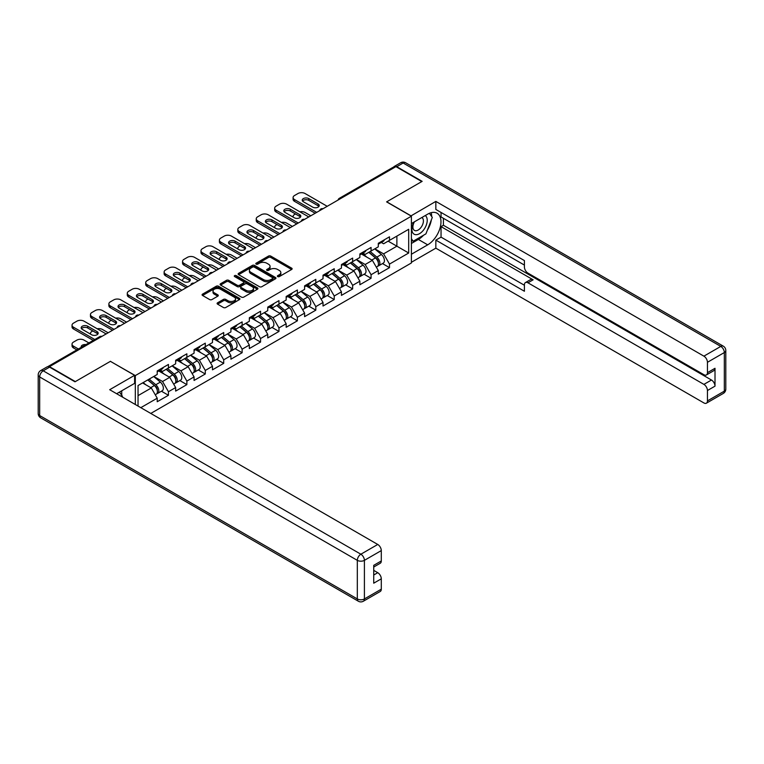 <?xml version="1.0" encoding="UTF-8"?>
<svg xmlns="http://www.w3.org/2000/svg" width="764" height="764" viewBox="0 0 764 764"><rect width="100%" height="100%" fill="white"/><g stroke="black" fill="none" stroke-linecap="round" stroke-linejoin="round"><path stroke-width="1.15" d="M277.704 276.587A1.146 0.659 0 0 0 279.328 276.587L291.638 269.472A1.643 0.945 0 0 0 292.125 268.804A1.643 0.945 0 0 0 291.638 268.135L270.781 256.093A1.643 0.945 0 0 0 268.46 256.093L256.141 263.198A1.146 0.659 0 0 0 255.806 263.666A1.146 0.659 0 0 0 256.141 264.134A1.146 0.659 0 0 0 257.764 264.134L259.359 263.217A5.243 3.027 0 0 1 266.779 263.217L268.517 264.22A5.243 3.027 0 0 1 270.055 266.359A5.243 3.027 0 0 1 268.517 268.508L266.923 269.425A1.146 0.659 0 0 0 266.588 269.893A1.146 0.659 0 0 0 266.923 270.361A1.146 0.659 0 0 0 268.546 270.361L270.141 269.444A5.243 3.027 0 0 1 277.561 269.444L279.299 270.446A5.243 3.027 0 0 1 280.837 272.586A5.243 3.027 0 0 1 279.299 274.725L277.704 275.651A1.146 0.659 0 0 0 277.37 276.119A1.146 0.659 0 0 0 277.704 276.587L277.704 275.651M217.578 302.802A1.643 0.945 0 0 0 217.1 303.47A1.643 0.945 0 0 0 217.578 304.139L223.432 307.52A1.643 0.945 0 0 0 225.743 307.52L239.428 299.622A1.643 0.945 0 0 0 239.906 298.953A1.643 0.945 0 0 0 239.428 298.285L218.561 286.242A1.643 0.945 0 0 0 216.241 286.242L202.565 294.13A1.643 0.945 0 0 0 202.088 294.799A1.643 0.945 0 0 0 202.565 295.477L209.632 299.555A1.643 0.945 0 0 0 211.953 299.555L217.807 296.174A1.643 0.945 0 0 0 218.284 295.506A1.643 0.945 0 0 0 217.807 294.837L214.302 292.813A4.383 2.531 0 0 1 213.013 291.027A4.383 2.531 0 0 1 215.725 288.687A4.383 2.531 0 0 1 220.5 289.231L234.242 297.158A4.383 2.531 0 0 1 235.522 298.953A4.383 2.531 0 0 1 232.819 301.293A4.383 2.531 0 0 1 228.035 300.739L225.743 299.421A1.643 0.945 0 0 0 223.432 299.421L217.578 302.802L217.578 304.139M110.522 361.276L75.33 381.589L49.469 366.663L395.933 166.628L421.795 181.565L386.603 201.877L411.404 216.193L135.314 375.592L110.522 361.41M259.474 286.71A1.643 0.945 0 0 0 261.794 286.71L275.47 278.812A1.643 0.945 0 0 0 275.957 278.144A1.643 0.945 0 0 0 275.47 277.475L254.613 265.423A1.643 0.945 0 0 0 252.292 265.423L238.616 273.321A1.643 0.945 0 0 0 238.129 273.989A1.643 0.945 0 0 0 238.616 274.658L259.474 286.71M235.073 276.835A1.146 0.659 0 0 1 236.238 276.998L236.238 275.632L257.449 287.875A1.643 0.945 0 0 1 257.926 288.544A1.643 0.945 0 0 1 257.449 289.212L243.773 297.11A1.643 0.945 0 0 1 241.453 297.11L220.586 285.067L226.44 281.715L226.44 280.35L220.586 283.731A1.643 0.945 0 0 0 220.108 284.399A1.643 0.945 0 0 0 220.586 285.067L220.586 283.731M226.44 281.715A1.643 0.945 0 0 1 228.761 281.715L228.761 280.35A1.643 0.945 0 0 0 226.44 280.35M228.761 280.35L237.222 285.23A1.643 0.945 0 0 0 239.543 285.23L243.42 282.995A1.643 0.945 0 0 0 243.907 282.327A1.643 0.945 0 0 0 243.42 281.658L234.615 276.568A1.146 0.659 0 0 1 234.281 276.1A1.146 0.659 0 0 1 234.987 275.489A1.146 0.659 0 0 1 236.238 275.632M135.314 404.5L135.314 375.592M150.785 413.429L411.404 262.959L411.404 216.193M161.433 391.216L168.443 395.265L168.443 391.712L162.541 381.484L153.793 376.442M168.443 395.265L157.222 401.74L157.222 398.197L140.805 407.67M138.036 406.066L138.036 385.543L157.222 374.465L157.222 370.922L168.443 364.447L168.443 367.99L175.644 363.826L175.644 360.283L186.865 353.808L186.865 357.351L194.066 353.197L194.066 349.654L205.287 343.17L205.287 346.722L212.487 342.558L212.487 339.015L223.709 332.541L223.709 336.084L230.909 331.92L230.909 328.377L242.131 321.902L242.131 325.445L249.331 321.291L249.331 317.748L260.553 311.263L260.553 314.816L267.753 310.652L267.753 307.109L278.965 300.634L278.965 304.177L286.175 300.013L286.175 296.47L297.387 289.995L297.387 293.538L304.597 289.384L304.597 285.841L315.809 279.357L315.809 282.909L323.019 278.745L323.019 275.202L334.231 268.727L334.231 272.271L341.441 268.107L341.441 264.564L352.653 258.089L352.653 261.632L359.863 257.478L359.863 253.934L371.075 247.45L371.075 251.003L378.285 246.839L378.285 243.296L389.497 236.821L389.497 240.364L408.692 229.286L408.692 253.008L389.497 264.086L383.595 253.858L374.857 248.816M382.497 263.59L389.497 267.639L389.497 264.086M389.497 267.639L378.285 274.114L378.285 270.561L371.075 274.725L365.173 264.497L356.435 259.454M364.075 274.228L371.075 278.268L371.075 274.725M371.075 278.268L359.863 284.743L359.863 281.2L352.653 285.364L346.751 275.136L338.013 270.084M345.653 284.857L352.653 288.907L352.653 285.364M352.653 288.907L341.441 295.382L341.441 291.838L334.231 295.993L328.329 285.765L319.591 280.722M327.231 295.496L334.231 299.545L334.231 295.993M334.231 299.545L323.019 306.02L323.019 302.468L315.809 306.631L309.907 296.403L301.169 291.361M308.809 306.135L315.809 310.174L315.809 306.631M315.809 310.174L304.597 316.649L304.597 313.106L297.387 317.27L291.485 307.042L282.747 301.99M290.387 316.764L297.387 320.813L297.387 317.27M297.387 320.813L286.175 327.288L286.175 323.745L278.965 327.899L273.063 317.671L264.325 312.629M271.965 327.403L278.965 331.452L278.965 327.899M278.965 331.452L267.753 337.927L267.753 334.374L260.553 338.538L254.641 328.31L245.903 323.267M253.543 338.041L260.553 342.081L260.553 338.538M260.553 342.081L249.331 348.556L249.331 345.013L242.131 349.177L236.219 338.949L227.481 333.897M235.121 348.671L242.131 352.72L242.131 349.177M242.131 352.72L230.909 359.195L230.909 355.652L223.709 359.806L217.797 349.578L209.059 344.535M216.699 359.309L223.709 363.358L223.709 359.806M223.709 363.358L212.487 369.833L212.487 366.281L205.287 370.444L199.375 360.216L190.637 355.174M198.277 369.948L205.287 373.988L205.287 370.444M205.287 373.988L194.066 380.462L194.066 376.919L186.865 381.083L180.953 370.855L172.215 365.813M179.855 380.577L186.865 384.626L186.865 381.083M186.865 384.626L175.644 391.101L175.644 387.558L168.443 391.712M160.249 370.082L162.541 371.399L168.443 367.99M162.541 381.484L169.742 377.33L158.721 370.97M175.644 387.558L169.742 377.33M178.671 359.443L180.953 360.761L186.865 357.351M180.953 370.855L188.164 366.691L177.143 360.331M194.066 376.919L188.164 366.691M197.093 348.814L199.375 350.132L205.287 346.722M199.375 360.216L206.586 356.062L195.565 349.692M212.487 366.281L206.586 356.062M215.515 338.175L217.797 339.493L223.709 336.084M217.797 349.578L225.008 345.423L213.987 339.063M230.909 355.652L225.008 345.423M233.937 327.536L236.219 328.854L242.131 325.445M236.219 338.949L243.429 334.785L232.409 328.424M249.331 345.013L243.429 334.785M252.359 316.907L254.641 318.225L260.553 314.816M254.641 328.31L261.851 324.156L250.821 317.786M267.753 334.374L261.851 324.156M270.781 306.268L273.063 307.586L278.965 304.177M273.063 317.671L280.264 313.517L269.243 307.157M286.175 323.745L280.264 313.517M289.203 295.63L291.485 296.948L297.387 293.538M291.485 307.042L298.686 302.878L287.665 296.518M304.597 313.106L298.686 302.878M307.625 285.001L309.907 286.319L315.809 282.909M309.907 296.403L317.108 292.249L306.087 285.879M323.019 302.468L317.108 292.249M326.047 274.362L328.329 275.68L334.231 272.271M328.329 285.765L335.53 281.61L324.509 275.25M341.441 291.838L335.53 281.61M344.468 263.723L346.751 265.041L352.653 261.632M346.751 275.136L353.952 270.972L342.931 264.611M359.863 281.2L353.952 270.972M362.89 253.094L365.173 254.412L371.075 251.003M365.173 264.497L372.374 260.343L361.353 253.973M378.285 270.561L372.374 260.343M394.167 167.65L340.668 198.535M339.913 198.974A2.502 1.442 120 0 1 340.553 198.468A2.502 1.442 60 0 0 339.302 198.344L392.791 167.459A2.502 1.442 60 0 1 394.043 167.583M381.312 242.455L383.595 243.773L389.497 240.364M383.595 253.858L396.879 246.189L396.879 236.105L408.692 229.286M388.141 241.147L408.692 253.008M138.036 395.637L151.32 387.969L142.582 382.917M157.222 398.197L151.32 387.969M278.163 276.749L279.299 276.091A5.243 3.027 0 0 0 280.837 273.951L280.837 272.586M270.055 266.359L270.055 267.725A5.243 3.027 0 0 1 268.517 269.864L267.381 270.523M291.619 269.491L270.781 257.458A1.643 0.945 0 0 0 268.46 257.458L256.599 264.296M275.47 277.475L275.47 278.812L254.613 266.789A1.643 0.945 0 0 0 252.292 266.789L238.635 274.677M272.576 278.612A1.146 0.659 0 0 0 272.91 278.144A1.146 0.659 0 0 0 272.576 277.676L254.259 267.094A1.146 0.659 0 0 0 252.636 267.094L250.955 268.068A5.243 3.027 0 0 0 249.417 270.208A5.243 3.027 0 0 0 250.955 272.356L263.475 279.576A5.243 3.027 0 0 0 270.895 279.576L272.576 278.612L272.576 279.968A1.146 0.659 0 0 0 272.91 279.5L272.91 278.144M249.417 270.208L249.417 271.573A5.243 3.027 0 0 0 250.955 273.713L250.955 272.356M272.576 279.968L270.895 280.942A5.243 3.027 0 0 1 263.475 280.942L250.955 273.713M228.761 281.715L237.222 286.596A1.643 0.945 0 0 0 239.543 286.596L243.42 284.351A1.643 0.945 0 0 0 243.907 283.683L243.907 282.327M236.238 276.998L257.43 289.231M245.998 290.301A4.383 2.531 0 0 0 250.783 290.855A4.383 2.531 0 0 0 253.486 288.515A4.383 2.531 0 0 0 252.206 286.72L247.364 283.931A1.643 0.945 0 0 0 245.043 283.931L241.166 286.175A1.643 0.945 0 0 0 240.679 286.844A1.643 0.945 0 0 0 241.166 287.512L245.998 290.301L245.998 291.667A4.383 2.531 0 0 0 250.783 292.211A4.383 2.531 0 0 0 253.486 289.881L253.486 288.515M240.679 286.844L240.679 288.2A1.643 0.945 0 0 0 241.166 288.868L241.166 287.512M245.998 291.667L241.166 288.868M235.522 298.953L235.522 300.319A4.383 2.531 0 0 1 232.819 302.659A4.383 2.531 0 0 1 228.035 302.105L225.743 300.787A1.643 0.945 0 0 0 223.432 300.787L217.597 304.148M213.013 291.027L213.013 292.383A4.383 2.531 0 0 0 214.302 294.178L214.302 292.813M217.807 294.837L217.807 296.174L214.302 294.178M239.428 298.285L239.428 299.622L218.561 287.598A1.643 0.945 0 0 0 216.241 287.598L202.584 295.487M376.872 258.986L376.05 258.509M377.932 266.006A5.51 3.18 -120 0 0 378.734 265.757A5.51 3.18 -120 0 0 379.727 261.909A5.51 3.18 -120 0 0 376.853 257.105L370.206 251.499M378.734 265.757L383.28 263.131A5.51 3.18 -120 0 0 384.273 259.282A5.51 3.18 -120 0 0 381.398 254.479L374.752 248.873M368.926 252.244L376.509 258.633A3.342 1.929 60 0 1 378.314 262.749M310.795 215.782L305.065 212.478A5.014 2.894 0 0 0 299.87 211.79M295.439 213.949L294.56 214.455A5.014 2.894 0 0 0 293.089 216.498A5.014 2.894 0 0 0 293.223 217.157M376.308 267.161L377.32 266.579A5.51 3.18 -120 0 0 378.304 262.73A5.51 3.18 -120 0 0 375.439 257.926L368.792 252.321M366.873 257.162L362.394 253.381M302.554 201.056A3.839 2.216 180 0 1 308.79 200.378L318.111 205.764A3.839 2.216 180 0 1 318.922 206.442M315.16 213.261L294.56 201.362A5.014 2.894 180 0 1 293.089 199.318L293.089 197.551A5.014 2.894 0 0 0 294.56 199.595L294.56 201.362M379.756 242.436A5.51 3.18 60 0 1 378.734 243.945A5.51 3.18 60 0 1 378.285 244.127M384.302 239.82A5.51 3.18 60 0 1 383.28 241.319L378.734 243.945M293.089 197.551A5.014 2.894 0 0 1 294.56 195.498L297.979 193.521A5.014 2.894 0 0 1 305.065 193.521L327.212 206.309M316.697 212.373L294.56 199.595M308.79 198.602L318.111 203.988A3.839 2.216 180 0 1 319.237 205.554A3.839 2.216 180 0 1 316.869 207.607A3.839 2.216 180 0 1 312.686 207.13L303.356 201.744A3.839 2.216 180 0 1 302.229 200.178A3.839 2.216 180 0 1 304.597 198.124A3.839 2.216 180 0 1 308.79 198.602L308.79 200.378M413.849 222.143A10.858 6.265 120 0 0 413.582 233.803A10.858 6.265 120 0 0 423.39 230.241A10.858 6.265 120 0 0 425.252 215.563M414.46 221.789A7.43 4.288 120 0 0 414.441 230.413A7.43 4.288 120 0 0 420.783 227.72A7.43 4.288 120 0 0 421.871 217.539A7.43 4.288 120 0 0 421.843 217.53M429.397 213.29L432.3 217.425L425.93 233.851L413.181 241.214L411.404 238.693M411.404 240.192L413.181 241.214M119.48 392.104L122.441 396.315L122.202 396.927M410.927 215.925L435.843 201.4L703.902 356.158L720.786 346.407L403.134 163.018L396.764 166.695L422.148 181.355L386.727 201.811L410.927 215.782M411.404 223.556L427.697 214.149A18.785 10.849 120 0 1 437.094 213.223A18.785 10.849 120 0 1 439.968 228.274A18.785 10.849 120 0 1 427.697 244.833L411.404 254.24M411.404 262.281L435.843 248.166L435.843 240.125L524.41 291.256L524.41 284.848A5.014 2.894 -120 0 1 525.451 282.556A5.014 2.894 -120 0 1 527.953 282.804L703.902 384.387L711.465 380.023A5.014 2.894 60 0 1 715.009 386.154L715.009 368.296A5.014 2.894 60 0 1 713.968 370.588L706.404 374.952A5.014 2.894 -120 0 0 707.445 372.66L707.445 362.298A5.014 2.894 -120 0 0 703.902 356.158M443.406 218.303L443.406 225.265L441.048 226.621L441.048 237.126L435.843 240.125M441.048 212.449L441.048 216.947L524.41 265.079M706.404 374.952A5.014 2.894 -120 0 1 703.902 374.704L527.953 273.12A5.014 2.894 -120 0 1 524.41 266.989L524.41 260.581L435.843 209.441L435.843 201.4M435.843 248.166L703.902 402.934A5.014 2.894 -120 0 0 706.404 403.182A5.014 2.894 -120 0 0 707.445 400.89L707.445 390.519A5.014 2.894 -120 0 0 703.902 384.387M396.764 166.695A5.014 2.894 -120 0 0 394.253 166.447A5.014 2.894 -120 0 0 393.479 167.364M441.048 226.621L533.148 279.805L527.953 282.804M443.406 225.265L711.465 380.023M441.048 237.126L524.41 285.258M525.451 282.556L530.646 279.557A5.014 2.894 60 0 1 533.148 279.805M411.404 243.468L418.366 239.447A18.785 10.849 120 0 0 423.581 235.207M427.305 230.298A18.785 10.849 120 0 0 431.354 219.87M431.65 216.508A18.785 10.849 120 0 0 431.192 212.669M411.404 241.281L412.35 240.736M49.584 367.14L43.214 370.817A5.014 2.894 -120 0 0 40.702 370.569L47.081 366.892A5.014 2.894 60 0 1 49.584 367.14L74.977 381.799L110.398 361.343L134.607 375.315L134.607 383.366L117.837 393.04A18.785 10.849 120 0 0 116.711 393.756M134.607 375.315L109.691 389.707L377.75 544.465A5.014 2.894 60 0 1 381.293 550.596L381.293 560.967A5.014 2.894 60 0 1 380.252 563.259L373.73 567.022M121.734 395.322L121.734 390.796M373.73 575.005L377.75 572.694A5.014 2.894 60 0 1 381.293 578.826L381.293 589.187A5.014 2.894 60 0 1 380.252 591.479L363.368 601.23A5.014 2.894 -120 0 0 364.409 598.938L381.293 589.187M381.293 560.967L373.73 565.331L373.73 583.19L381.293 578.826M377.75 572.694L373.73 570.374M358.45 269.616L357.628 269.138M359.51 276.644A5.51 3.18 -120 0 0 360.312 276.396A5.51 3.18 -120 0 0 361.305 272.547A5.51 3.18 -120 0 0 358.431 267.744L351.784 262.138M360.312 276.396L364.858 273.77A5.51 3.18 -120 0 0 365.851 269.921A5.51 3.18 -120 0 0 362.976 265.118L356.33 259.512M350.504 262.873L358.087 269.272A3.342 1.929 60 0 1 359.892 273.388M292.373 226.421L286.643 223.117A5.014 2.894 0 0 0 281.448 222.429M277.017 224.578L276.138 225.093A5.014 2.894 0 0 0 274.668 227.137A5.014 2.894 0 0 0 274.801 227.796M357.886 277.79L358.899 277.217A5.51 3.18 -120 0 0 359.882 273.359A5.51 3.18 -120 0 0 357.017 268.565L350.37 262.95M348.451 267.801L343.972 264.01M340.028 280.254L339.206 279.777M341.088 287.283A5.51 3.18 -120 0 0 341.89 287.035A5.51 3.18 -120 0 0 342.883 283.177A5.51 3.18 -120 0 0 340.009 278.382L333.362 272.767M341.89 287.035L346.436 284.409A5.51 3.18 -120 0 0 347.429 280.55A5.51 3.18 -120 0 0 344.554 275.756L337.908 270.15M332.082 273.512L339.665 279.911A3.342 1.929 60 0 1 341.47 284.027M273.951 237.06L268.221 233.746A5.014 2.894 0 0 0 263.026 233.068M258.604 235.216L257.716 235.723A5.014 2.894 0 0 0 256.246 237.776A5.014 2.894 0 0 0 256.379 238.435M339.474 288.429L340.477 287.847A5.51 3.18 -120 0 0 341.46 283.998A5.51 3.18 -120 0 0 338.595 279.194L331.948 273.588M330.029 278.43L325.55 274.648M321.615 290.893L320.784 290.416M322.666 297.912A5.51 3.18 -120 0 0 323.468 297.664A5.51 3.18 -120 0 0 324.461 293.815A5.51 3.18 -120 0 0 321.587 289.012L314.94 283.406M323.468 297.664L328.014 295.038A5.51 3.18 -120 0 0 329.007 291.189A5.51 3.18 -120 0 0 326.132 286.385L319.486 280.78M313.66 284.151L321.243 290.54A3.342 1.929 60 0 1 323.048 294.656M255.529 247.689L249.799 244.385A5.014 2.894 0 0 0 244.604 243.697M240.182 245.855L239.294 246.361A5.014 2.894 0 0 0 237.824 248.405A5.014 2.894 0 0 0 237.957 249.074M321.052 299.068L322.055 298.485A5.51 3.18 -120 0 0 323.038 294.637A5.51 3.18 -120 0 0 320.173 289.833L313.526 284.227M311.607 289.069L307.128 285.287M303.193 301.522L302.363 301.045M304.244 308.551A5.51 3.18 -120 0 0 305.046 308.303A5.51 3.18 -120 0 0 306.039 304.454A5.51 3.18 -120 0 0 303.165 299.65L296.518 294.044M305.046 308.303L309.592 305.676A5.51 3.18 -120 0 0 310.585 301.828A5.51 3.18 -120 0 0 307.711 297.024L301.064 291.418M295.238 294.78L302.821 301.178A3.342 1.929 60 0 1 304.626 305.294M237.107 258.327L231.377 255.023A5.014 2.894 0 0 0 226.182 254.336M221.761 256.484L220.872 257A5.014 2.894 0 0 0 219.402 259.044A5.014 2.894 0 0 0 219.535 259.703M302.63 309.697L303.633 309.124A5.51 3.18 -120 0 0 304.616 305.266A5.51 3.18 -120 0 0 301.751 300.472L295.105 294.856M293.185 299.708L288.706 295.916M284.771 312.161L283.941 311.683M285.822 319.19A5.51 3.18 -120 0 0 286.624 318.941A5.51 3.18 -120 0 0 287.617 315.083A5.51 3.18 -120 0 0 284.743 310.289L278.096 304.674M286.624 318.941L291.17 316.315A5.51 3.18 -120 0 0 292.163 312.457A5.51 3.18 -120 0 0 289.289 307.663L282.642 302.057M276.816 305.419L284.399 311.817A3.342 1.929 60 0 1 286.204 315.933M218.685 268.966L212.955 265.652A5.014 2.894 0 0 0 207.76 264.974M203.339 267.123L202.45 267.629A5.014 2.894 0 0 0 200.98 269.682A5.014 2.894 0 0 0 201.113 270.341M284.208 320.336L285.211 319.753A5.51 3.18 -120 0 0 286.194 315.904A5.51 3.18 -120 0 0 283.329 311.101L276.683 305.495M274.763 310.337L270.284 306.555M284.132 211.695A3.839 2.216 180 0 1 290.368 211.017L299.698 216.403A3.839 2.216 180 0 1 300.5 217.081M296.738 223.9L276.138 212A5.014 2.894 180 0 1 274.668 209.957L274.668 208.18A5.014 2.894 0 0 0 276.138 210.234L276.138 212M361.334 253.075A5.51 3.18 60 0 1 360.312 254.574A5.51 3.18 60 0 1 359.863 254.765M365.88 250.449A5.51 3.18 60 0 1 364.858 251.958L360.312 254.574M274.668 208.18A5.014 2.894 0 0 1 276.138 206.137L279.557 204.16A5.014 2.894 0 0 1 286.643 204.16L308.79 216.947M298.275 223.012L276.138 210.234M290.368 209.24L299.698 214.627A3.839 2.216 180 0 1 300.815 216.193A3.839 2.216 180 0 1 298.447 218.246A3.839 2.216 180 0 1 294.264 217.759L284.934 212.373A3.839 2.216 180 0 1 283.807 210.807A3.839 2.216 180 0 1 286.175 208.763A3.839 2.216 180 0 1 290.368 209.24L290.368 211.017M265.71 222.334A3.839 2.216 180 0 1 271.946 221.646L281.276 227.032A3.839 2.216 180 0 1 282.078 227.72M278.316 234.538L257.716 222.639A5.014 2.894 180 0 1 256.246 220.595L256.246 218.819A5.014 2.894 0 0 0 257.716 220.863L257.716 222.639M342.912 263.714A5.51 3.18 60 0 1 341.89 265.213A5.51 3.18 60 0 1 341.441 265.404M347.458 261.087A5.51 3.18 60 0 1 346.436 262.587L341.89 265.213M256.246 218.819A5.014 2.894 0 0 1 257.716 216.775L261.135 214.799A5.014 2.894 0 0 1 268.221 214.799L290.368 227.577M279.853 233.65L257.716 220.863M271.946 219.879L281.276 225.265A3.839 2.216 180 0 1 282.393 226.832A3.839 2.216 180 0 1 280.025 228.875A3.839 2.216 180 0 1 275.842 228.398L266.512 223.012A3.839 2.216 180 0 1 265.385 221.445A3.839 2.216 180 0 1 267.753 219.392A3.839 2.216 180 0 1 271.946 219.879L271.946 221.646M247.288 232.963A3.839 2.216 180 0 1 253.524 232.285L262.854 237.671A3.839 2.216 180 0 1 263.656 238.349M259.894 245.168L239.294 233.268A5.014 2.894 180 0 1 237.824 231.225L237.824 229.458A5.014 2.894 0 0 0 239.294 231.502L239.294 233.268M324.49 274.343A5.51 3.18 60 0 1 323.468 275.852A5.51 3.18 60 0 1 323.019 276.033M329.045 271.726A5.51 3.18 60 0 1 328.014 273.226L323.468 275.852M237.824 229.458A5.014 2.894 0 0 1 239.294 227.414L242.713 225.428A5.014 2.894 0 0 1 249.799 225.428L271.946 238.215M261.431 244.279L239.294 231.502M253.524 230.508L262.854 235.895A3.839 2.216 180 0 1 263.972 237.461A3.839 2.216 180 0 1 261.603 239.514A3.839 2.216 180 0 1 257.42 239.036L248.09 233.65A3.839 2.216 180 0 1 246.963 232.084A3.839 2.216 180 0 1 249.331 230.031A3.839 2.216 180 0 1 253.524 230.508L253.524 232.285M228.866 243.601A3.839 2.216 180 0 1 235.102 242.923L244.432 248.31A3.839 2.216 180 0 1 245.234 248.988M241.481 255.806L220.872 243.907A5.014 2.894 180 0 1 219.402 241.863L219.402 240.087A5.014 2.894 0 0 0 220.872 242.14L220.872 243.907M306.077 284.982A5.51 3.18 60 0 1 305.046 286.481A5.51 3.18 60 0 1 304.597 286.672M310.623 282.355A5.51 3.18 60 0 1 309.592 283.864L305.046 286.481M219.402 240.087A5.014 2.894 0 0 1 220.872 238.043L224.291 236.066A5.014 2.894 0 0 1 231.377 236.066L253.524 248.854M243.009 254.918L220.872 242.14M235.102 241.147L244.432 246.533A3.839 2.216 180 0 1 245.55 248.099A3.839 2.216 180 0 1 243.181 250.153A3.839 2.216 180 0 1 238.998 249.666L229.668 244.279A3.839 2.216 180 0 1 228.541 242.713A3.839 2.216 180 0 1 230.919 240.67A3.839 2.216 180 0 1 235.102 241.147L235.102 242.923M210.444 254.24A3.839 2.216 180 0 1 216.68 253.552L226.01 258.939A3.839 2.216 180 0 1 226.812 259.626M223.059 266.445L202.45 254.546A5.014 2.894 180 0 1 200.98 252.502L200.98 250.726A5.014 2.894 0 0 0 202.45 252.769L202.45 254.546M287.656 295.62A5.51 3.18 60 0 1 286.624 297.12A5.51 3.18 60 0 1 286.175 297.311M292.201 292.994A5.51 3.18 60 0 1 291.17 294.493L286.624 297.12M200.98 250.726A5.014 2.894 0 0 1 202.45 248.682L205.869 246.705A5.014 2.894 0 0 1 212.955 246.705L235.102 259.483M224.587 265.557L202.45 252.769M216.68 251.786L226.01 257.172A3.839 2.216 180 0 1 227.137 258.738A3.839 2.216 180 0 1 224.759 260.782A3.839 2.216 180 0 1 220.576 260.304L211.246 254.918A3.839 2.216 180 0 1 210.119 253.352A3.839 2.216 180 0 1 212.497 251.299A3.839 2.216 180 0 1 216.68 251.786L216.68 253.552M266.349 322.8L265.519 322.322M267.4 329.819A5.51 3.18 -120 0 0 268.202 329.57A5.51 3.18 -120 0 0 269.195 325.722A5.51 3.18 -120 0 0 266.321 320.918L259.674 315.312M268.202 329.57L272.748 326.944A5.51 3.18 -120 0 0 273.741 323.096A5.51 3.18 -120 0 0 270.867 318.292L264.229 312.686M258.394 316.057L265.977 322.446A3.342 1.929 60 0 1 267.782 326.562M200.263 279.595L194.533 276.291A5.014 2.894 0 0 0 189.338 275.603M184.917 277.762L184.028 278.268A5.014 2.894 0 0 0 182.558 280.312A5.014 2.894 0 0 0 182.691 280.98M265.786 330.974L266.789 330.392A5.51 3.18 -120 0 0 267.782 326.543A5.51 3.18 -120 0 0 264.907 321.739L258.261 316.134M256.341 320.976L251.862 317.194M192.022 264.869A3.839 2.216 180 0 1 198.258 264.191L207.588 269.577A3.839 2.216 180 0 1 208.391 270.255M204.637 277.074L184.028 265.175A5.014 2.894 180 0 1 182.558 263.131L182.558 261.364A5.014 2.894 0 0 0 184.028 263.408L184.028 265.175M269.234 306.249A5.51 3.18 60 0 1 268.202 307.758A5.51 3.18 60 0 1 267.753 307.94M273.779 303.633A5.51 3.18 60 0 1 272.748 305.132L268.202 307.758M182.558 261.364A5.014 2.894 0 0 1 184.028 259.321L187.457 257.334A5.014 2.894 0 0 1 194.533 257.334L216.68 270.122M206.165 276.186L184.028 263.408M198.258 262.415L207.588 267.801A3.839 2.216 180 0 1 208.715 269.377A3.839 2.216 180 0 1 206.337 271.421A3.839 2.216 180 0 1 202.154 270.943L192.824 265.557A3.839 2.216 180 0 1 191.697 263.991A3.839 2.216 180 0 1 194.075 261.937A3.839 2.216 180 0 1 198.258 262.415L198.258 264.191M247.928 333.429L247.097 332.951M248.978 340.457A5.51 3.18 -120 0 0 249.78 340.209A5.51 3.18 -120 0 0 250.773 336.361A5.51 3.18 -120 0 0 247.899 331.557L241.262 325.951M249.78 340.209L254.326 337.583A5.51 3.18 -120 0 0 255.319 333.734A5.51 3.18 -120 0 0 252.445 328.931L245.807 323.325M239.972 326.686L247.555 333.085A3.342 1.929 60 0 1 249.36 337.201M181.842 290.234L176.112 286.93A5.014 2.894 0 0 0 170.916 286.242M166.495 288.391L165.607 288.907A5.014 2.894 0 0 0 164.136 290.95A5.014 2.894 0 0 0 164.27 291.609M247.364 341.603L248.367 341.031A5.51 3.18 -120 0 0 249.36 337.172A5.51 3.18 -120 0 0 246.486 332.378L239.839 326.772M237.919 331.614L233.44 327.823M173.6 275.508A3.839 2.216 180 0 1 179.836 274.83L189.166 280.216A3.839 2.216 180 0 1 189.969 280.894M186.215 287.713L165.607 275.814A5.014 2.894 180 0 1 164.136 273.77L164.136 271.994A5.014 2.894 0 0 0 165.607 274.047L165.607 275.814M250.812 316.888A5.51 3.18 60 0 1 249.78 318.387A5.51 3.18 60 0 1 249.331 318.578M255.357 314.262A5.51 3.18 60 0 1 254.326 315.771L249.78 318.387M164.136 271.994A5.014 2.894 0 0 1 165.607 269.95L169.035 267.973A5.014 2.894 0 0 1 176.112 267.973L198.258 280.76M187.743 286.825L165.607 274.047M179.836 273.054L189.166 278.44A3.839 2.216 180 0 1 190.293 280.006A3.839 2.216 180 0 1 187.915 282.059A3.839 2.216 180 0 1 183.732 281.572L174.402 276.186A3.839 2.216 180 0 1 173.275 274.62A3.839 2.216 180 0 1 175.653 272.576A3.839 2.216 180 0 1 179.836 273.054L179.836 274.83M229.506 344.067L228.675 343.59M230.556 351.096A5.51 3.18 -120 0 0 231.358 350.848A5.51 3.18 -120 0 0 232.351 346.99A5.51 3.18 -120 0 0 229.477 342.196L222.84 336.59M231.358 350.848L235.904 348.222A5.51 3.18 -120 0 0 236.897 344.363A5.51 3.18 -120 0 0 234.032 339.569L227.385 333.963M221.56 337.325L229.133 343.724A3.342 1.929 60 0 1 230.938 347.84M163.42 300.873L157.699 297.559A5.014 2.894 0 0 0 152.494 296.881M148.073 299.03L147.185 299.545A5.014 2.894 0 0 0 145.714 301.589A5.014 2.894 0 0 0 145.848 302.248M228.942 352.242L229.945 351.66A5.51 3.18 -120 0 0 230.938 347.811A5.51 3.18 -120 0 0 228.064 343.007L221.417 337.401M219.507 342.243L215.018 338.462M155.178 286.147A3.839 2.216 180 0 1 161.414 285.459L170.744 290.845A3.839 2.216 180 0 1 171.547 291.533M167.793 298.352L147.185 286.452A5.014 2.894 180 0 1 145.714 284.409L145.714 282.632A5.014 2.894 0 0 0 147.185 284.676L147.185 286.452M232.39 327.527A5.51 3.18 60 0 1 231.358 329.026A5.51 3.18 60 0 1 230.909 329.217M236.935 324.901A5.51 3.18 60 0 1 235.904 326.4L231.358 329.026M145.714 282.632A5.014 2.894 0 0 1 147.185 280.589L150.613 278.612A5.014 2.894 0 0 1 157.699 278.612L179.836 291.39M169.322 297.463L147.185 284.676M161.414 283.692L170.744 289.078A3.839 2.216 180 0 1 171.871 290.645A3.839 2.216 180 0 1 169.493 292.688A3.839 2.216 180 0 1 165.31 292.211L155.98 286.825A3.839 2.216 180 0 1 154.853 285.258A3.839 2.216 180 0 1 157.231 283.205A3.839 2.216 180 0 1 161.414 283.692L161.414 285.459M211.084 354.706L210.253 354.229M212.134 361.725A5.51 3.18 -120 0 0 212.936 361.477A5.51 3.18 -120 0 0 213.93 357.628A5.51 3.18 -120 0 0 211.065 352.825L204.418 347.219M212.936 361.477L217.482 358.851A5.51 3.18 -120 0 0 218.475 355.002A5.51 3.18 -120 0 0 215.61 350.198L208.964 344.593M203.138 347.964L210.711 354.353A3.342 1.929 60 0 1 212.516 358.469M144.998 311.502L139.277 308.198A5.014 2.894 0 0 0 134.072 307.51M129.651 309.668L128.763 310.174A5.014 2.894 0 0 0 127.292 312.218A5.014 2.894 0 0 0 127.426 312.887M210.52 362.881L211.523 362.298A5.51 3.18 -120 0 0 212.516 358.45A5.51 3.18 -120 0 0 209.642 353.646L202.995 348.04M201.085 352.882L196.596 349.1M136.756 296.776A3.839 2.216 180 0 1 142.992 296.098L152.322 301.484A3.839 2.216 180 0 1 153.125 302.162M149.372 308.981L128.763 297.081A5.014 2.894 180 0 1 127.292 295.038L127.292 293.271A5.014 2.894 0 0 0 128.763 295.315L128.763 297.081M213.968 338.166A5.51 3.18 60 0 1 212.936 339.665A5.51 3.18 60 0 1 212.487 339.846M218.514 335.539A5.51 3.18 60 0 1 217.482 337.039L212.936 339.665M127.292 293.271A5.014 2.894 0 0 1 128.763 291.227L132.191 289.241A5.014 2.894 0 0 1 139.277 289.241L161.414 302.028M150.909 308.093L128.763 295.315M142.992 294.321L152.322 299.708A3.839 2.216 180 0 1 153.449 301.283A3.839 2.216 180 0 1 151.071 303.327A3.839 2.216 180 0 1 146.889 302.85L137.558 297.463A3.839 2.216 180 0 1 136.431 295.897A3.839 2.216 180 0 1 138.809 293.844A3.839 2.216 180 0 1 142.992 294.321L142.992 296.098M192.662 365.335L191.831 364.858M193.722 372.364A5.51 3.18 -120 0 0 194.514 372.116A5.51 3.18 -120 0 0 195.508 368.267A5.51 3.18 -120 0 0 192.643 363.463L185.996 357.858M194.514 372.116L199.06 369.489A5.51 3.18 -120 0 0 200.053 365.641A5.51 3.18 -120 0 0 197.188 360.837L190.542 355.231M184.716 358.593L192.289 364.991A3.342 1.929 60 0 1 194.094 369.107M126.576 322.141L120.855 318.836A5.014 2.894 0 0 0 115.65 318.149M111.229 320.297L110.341 320.813A5.014 2.894 0 0 0 108.87 322.857A5.014 2.894 0 0 0 109.004 323.516M192.098 373.51L193.101 372.937A5.51 3.18 -120 0 0 194.094 369.079A5.51 3.18 -120 0 0 191.22 364.285L184.573 358.679M182.663 363.521L178.174 359.729M118.334 307.414A3.839 2.216 180 0 1 124.57 306.736L133.901 312.123A3.839 2.216 180 0 1 134.703 312.801M130.95 319.619L110.341 307.72A5.014 2.894 180 0 1 108.87 305.676L108.87 303.9A5.014 2.894 0 0 0 110.341 305.953L110.341 307.72M195.546 348.795A5.51 3.18 60 0 1 194.514 350.294A5.51 3.18 60 0 1 194.066 350.485M200.092 346.168A5.51 3.18 60 0 1 199.06 347.677L194.514 350.294M108.87 303.9A5.014 2.894 0 0 1 110.341 301.856L113.769 299.88A5.014 2.894 0 0 1 120.855 299.88L142.992 312.667M132.487 318.731L110.341 305.953M124.57 304.96L133.901 310.346A3.839 2.216 180 0 1 135.027 311.913A3.839 2.216 180 0 1 132.649 313.966A3.839 2.216 180 0 1 128.467 313.479L119.136 308.093A3.839 2.216 180 0 1 118.019 306.526A3.839 2.216 180 0 1 120.387 304.483A3.839 2.216 180 0 1 124.57 304.96L124.57 306.736M174.24 375.974L173.409 375.496M175.3 383.003A5.51 3.18 -120 0 0 176.092 382.754A5.51 3.18 -120 0 0 177.086 378.896A5.51 3.18 -120 0 0 174.221 374.102L167.574 368.496M176.092 382.754L180.648 380.128A5.51 3.18 -120 0 0 181.631 376.28A5.51 3.18 -120 0 0 178.766 371.476L172.12 365.87M166.294 369.232L173.867 375.63A3.342 1.929 60 0 1 175.672 379.746M108.154 332.779L102.433 329.465A5.014 2.894 0 0 0 97.229 328.787M92.807 330.936L91.919 331.452A5.014 2.894 0 0 0 90.458 333.496A5.014 2.894 0 0 0 90.582 334.154M173.676 384.149L174.679 383.566A5.51 3.18 -120 0 0 175.672 379.718A5.51 3.18 -120 0 0 172.798 374.914L166.151 369.308M164.241 374.15L159.752 370.368M99.912 318.053A3.839 2.216 180 0 1 106.148 317.366L115.479 322.752A3.839 2.216 180 0 1 116.281 323.439M112.528 330.258L91.919 318.359A5.014 2.894 180 0 1 90.458 316.315L90.458 314.539A5.014 2.894 0 0 0 91.919 316.582L91.919 318.359M177.124 359.433A5.51 3.18 60 0 1 176.092 360.933A5.51 3.18 60 0 1 175.644 361.124M181.67 356.807A5.51 3.18 60 0 1 180.648 358.306L176.092 360.933M90.458 314.539A5.014 2.894 0 0 1 91.919 312.495L95.347 310.518A5.014 2.894 0 0 1 102.433 310.518L124.57 323.296M114.065 329.37L91.919 316.582M106.148 315.599L115.479 320.985A3.839 2.216 180 0 1 116.605 322.551A3.839 2.216 180 0 1 114.237 324.595A3.839 2.216 180 0 1 110.045 324.117L100.714 318.731A3.839 2.216 180 0 1 99.597 317.165A3.839 2.216 180 0 1 101.965 315.112A3.839 2.216 180 0 1 106.148 315.599L106.148 317.366M155.818 386.613L154.987 386.135M156.878 393.632A5.51 3.18 -120 0 0 157.67 393.384A5.51 3.18 -120 0 0 158.664 389.535A5.51 3.18 -120 0 0 155.799 384.731L149.152 379.125M157.67 393.384L162.226 390.757A5.51 3.18 -120 0 0 163.209 386.909A5.51 3.18 -120 0 0 160.345 382.105L153.698 376.499M147.872 379.87L155.455 386.259A3.342 1.929 60 0 1 157.25 390.375M85.969 344.602A3.839 2.216 0 0 0 81.175 346.751A3.839 2.216 0 0 0 81.29 347.305M88.882 342.921L84.011 340.104A5.014 2.894 0 0 0 76.925 340.104L73.497 342.081A5.014 2.894 0 0 0 72.036 344.125A5.014 2.894 0 0 0 73.497 346.178L73.497 347.945L76.839 349.874M78.377 348.986L73.497 346.178M155.254 394.787L156.257 394.205A5.51 3.18 -120 0 0 157.25 390.356A5.51 3.18 -120 0 0 154.376 385.553L147.729 379.947M145.819 384.789L143.183 382.573M73.497 347.945A5.014 2.894 180 0 1 72.036 345.901L72.036 344.125M81.49 328.682A3.839 2.216 180 0 1 87.726 328.004L97.057 333.391A3.839 2.216 180 0 1 97.859 334.069M93.256 340.4L73.497 328.988A5.014 2.894 180 0 1 72.036 326.944L72.036 325.178A5.014 2.894 0 0 0 73.497 327.221L73.497 328.988M158.702 370.072A5.51 3.18 60 0 1 157.67 371.571A5.51 3.18 60 0 1 157.222 371.753M163.248 367.446A5.51 3.18 60 0 1 162.226 368.945L157.67 371.571M72.036 325.178A5.014 2.894 0 0 1 73.497 323.134L76.925 321.157A5.014 2.894 0 0 1 84.011 321.157L106.148 333.935M94.784 339.512L73.497 327.221M87.726 326.228L97.057 331.614A3.839 2.216 180 0 1 98.184 333.19A3.839 2.216 180 0 1 95.815 335.234A3.839 2.216 180 0 1 91.623 334.756L82.292 329.37A3.839 2.216 180 0 1 81.175 327.804A3.839 2.216 180 0 1 83.543 325.75A3.839 2.216 180 0 1 87.726 326.228L87.726 328.004M101.192 336.8L48.934 366.835M101.707 336.504A2.502 1.442 -60 0 0 101.068 336.733A2.502 1.442 -120 0 0 99.817 336.609L47.75 366.672M321.491 209.603A2.502 1.442 120 0 1 322.131 209.107A2.502 1.442 -60 0 1 322.761 208.878M303.069 220.242A2.502 1.442 120 0 1 303.709 219.736A2.502 1.442 -60 0 1 304.349 219.507M284.647 230.881A2.502 1.442 120 0 1 285.287 230.375A2.502 1.442 -60 0 1 285.927 230.145M266.225 241.51A2.502 1.442 120 0 1 266.865 241.013A2.502 1.442 -60 0 1 267.505 240.784M247.813 252.149A2.502 1.442 120 0 1 248.443 251.642A2.502 1.442 -60 0 1 249.083 251.413M229.391 262.787A2.502 1.442 120 0 1 230.021 262.281A2.502 1.442 -60 0 1 230.661 262.052M210.969 273.416A2.502 1.442 120 0 1 211.599 272.92A2.502 1.442 -60 0 1 212.239 272.691M192.547 284.055A2.502 1.442 120 0 1 193.177 283.549A2.502 1.442 -60 0 1 193.817 283.32M174.125 294.694A2.502 1.442 120 0 1 174.755 294.188A2.502 1.442 -60 0 1 175.395 293.959M155.703 305.323A2.502 1.442 120 0 1 156.333 304.826A2.502 1.442 -60 0 1 156.973 304.597M137.281 315.962A2.502 1.442 120 0 1 137.912 315.456A2.502 1.442 -60 0 1 138.551 315.226M118.859 326.6A2.502 1.442 120 0 1 119.49 326.094A2.502 1.442 -60 0 1 120.129 325.865M279.299 276.091L279.299 274.725M266.923 270.361L266.923 269.425M268.517 269.864L268.517 268.508M256.141 264.134L256.141 263.198M268.46 257.458L268.46 256.093M270.781 257.458L270.781 256.093M291.638 269.472L291.638 268.135M238.616 274.658L238.616 273.321M252.292 266.789L252.292 265.423M254.613 266.789L254.613 265.423M263.475 280.942L263.475 279.576M270.895 280.942L270.895 279.576M237.222 286.596L237.222 285.23M239.543 286.596L239.543 285.23M243.42 284.351L243.42 282.995M257.449 289.212L257.449 287.875M223.432 300.787L223.432 299.421M225.743 300.787L225.743 299.421M228.035 302.105L228.035 300.739M202.565 295.477L202.565 294.13M216.241 287.598L216.241 286.242M218.561 287.598L218.561 286.242M376.853 257.105L381.398 254.479M371.82 260.018L375.439 257.926M318.111 203.988L318.111 205.764M707.445 372.66L715.009 368.296M715.009 386.154L707.445 390.519M707.445 400.89L724.329 391.139L724.329 352.548L707.445 362.298M418.366 239.447L427.697 244.833M724.329 391.139A5.014 2.894 60 0 1 723.298 393.431A5.014 5.014 0 0 0 725.8 389.086A5.014 2.894 180 0 1 724.329 391.139M724.329 352.548A5.014 2.894 0 0 0 725.8 350.504A5.014 5.014 0 0 0 723.298 346.159A5.014 2.894 -60 0 0 720.786 346.407A5.014 2.894 60 0 1 724.329 352.548M394.253 166.447L400.632 162.77A5.014 2.894 60 0 1 403.134 163.018A5.014 2.894 -60 0 1 405.646 162.77L723.298 346.159M40.702 370.569A5.014 5.014 0 0 0 38.2 374.914A5.014 2.894 180 0 0 39.671 376.958A5.014 2.894 -60 0 1 43.214 370.817L360.866 554.215A5.014 2.894 -60 0 0 357.323 560.346L39.671 376.958L39.671 415.54L357.323 598.938L357.323 560.346A5.014 2.894 0 0 0 364.409 560.346L364.409 598.938A5.014 2.894 180 0 1 357.323 598.938A5.014 2.894 -60 0 0 358.354 601.23A5.014 5.014 0 0 0 363.368 601.23M381.293 550.596L364.409 560.346A5.014 2.894 -120 0 0 360.866 554.215L377.75 544.465M40.702 417.841A5.014 2.894 -60 0 1 39.671 415.54A5.014 2.894 0 0 1 38.2 413.496A5.014 5.014 0 0 0 40.702 417.841L358.354 601.23M358.431 267.744L362.976 265.118M353.398 270.647L357.017 268.565M340.009 278.382L344.554 275.756M334.976 281.286L338.595 279.194M321.587 289.012L326.132 286.385M316.554 291.924L320.173 289.833M303.165 299.65L307.711 297.024M298.132 302.554L301.751 300.472M284.743 310.289L289.289 307.663M279.71 313.192L283.329 311.101M299.698 214.627L299.698 216.403M281.276 225.265L281.276 227.032M262.854 235.895L262.854 237.671M244.432 246.533L244.432 248.31M226.01 257.172L226.01 258.939M266.321 320.918L270.867 318.292M261.288 323.831L264.907 321.739M207.588 267.801L207.588 269.577M247.899 331.557L252.445 328.931M242.866 334.46L246.486 332.378M189.166 278.44L189.166 280.216M229.477 342.196L234.032 339.569M224.444 345.099L228.064 343.007M170.744 289.078L170.744 290.845M211.065 352.825L215.61 350.198M206.022 355.738L209.642 353.646M152.322 299.708L152.322 301.484M192.643 363.463L197.188 360.837M187.6 366.367L191.22 364.285M133.901 310.346L133.901 312.123M174.221 374.102L178.766 371.476M169.178 377.005L172.798 374.914M115.479 320.985L115.479 322.752M155.799 384.731L160.345 382.105M150.756 387.644L154.376 385.553M97.057 331.614L97.057 333.391M339.302 198.344A2.502 2.502 0 0 0 338.099 200.025M322.933 208.773A2.502 2.502 0 0 0 319.677 210.654M304.511 219.411A2.502 2.502 0 0 0 301.255 221.293M286.089 230.05A2.502 2.502 0 0 0 282.833 231.931M267.667 240.679A2.502 2.502 0 0 0 264.411 242.56M249.245 251.318A2.502 2.502 0 0 0 245.989 253.199M230.823 261.957A2.502 2.502 0 0 0 227.567 263.838M212.402 272.586A2.502 2.502 0 0 0 209.145 274.467M193.98 283.224A2.502 2.502 0 0 0 190.723 285.106M175.558 293.863A2.502 2.502 0 0 0 172.301 295.744M157.136 304.492A2.502 2.502 0 0 0 153.879 306.383M138.714 315.131A2.502 2.502 0 0 0 135.457 317.012M120.301 325.77A2.502 2.502 0 0 0 117.035 327.651M101.879 336.399A2.502 2.502 0 0 0 99.817 336.609M293.089 217.081L293.089 216.498M706.404 403.182L723.298 393.431M725.8 389.086L725.8 350.504M405.646 162.77A5.014 5.014 0 0 0 400.632 162.77M38.2 374.914L38.2 413.496M274.668 227.72L274.668 227.137M256.246 238.358L256.246 237.776M237.824 248.988L237.824 248.405M219.402 259.626L219.402 259.044M200.98 270.265L200.98 269.682M182.558 280.904L182.558 280.312M164.136 291.533L164.136 290.95M145.714 302.172L145.714 301.589M127.292 312.81L127.292 312.218M108.87 323.439L108.87 322.857M90.458 334.078L90.458 333.496"/></g></svg>

